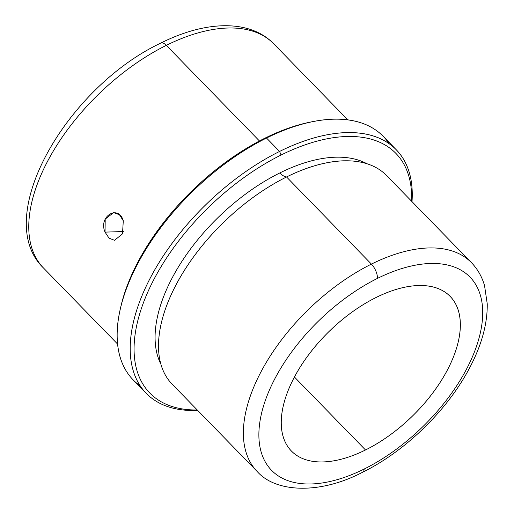 <?xml version="1.0" encoding="UTF-8"?>
<svg xmlns="http://www.w3.org/2000/svg" width="514" height="514" viewBox="0 0 514 514"><rect width="100%" height="100%" fill="white"/><g stroke="black" fill="none" stroke-linecap="round" stroke-linejoin="round"><path stroke-width="0.77" d="M105.042 232.122L123.347 231.538L105.042 232.122L105.209 219.08L113.652 212.623L119.46 214.756L123.289 220.802L122.493 233.864L114.545 240.308L109.045 238.168L105.042 232.122C98.09 216.201 118.618 204.135 123.289 220.802M365.505 449.975A110.812 59.373 -44.2 0 1 291.419 451.048A110.812 59.373 -44.2 0 1 295.627 374.822A110.812 59.373 -44.2 0 1 376.094 297.484A110.812 59.373 135.8 0 0 281.415 418.165A110.812 59.373 135.8 0 0 365.505 449.975A110.812 59.373 135.8 0 0 460.178 329.294A110.812 59.373 135.8 0 0 376.094 297.484A110.812 59.373 -44.2 0 1 450.174 296.405A110.812 59.373 -44.2 0 1 445.966 372.637A110.812 59.373 -44.2 0 1 365.505 449.975L294.438 377.019L365.505 449.975M364.182 469.031A138.517 74.222 -44.2 0 1 259.069 429.274A138.517 74.222 -44.2 0 1 377.417 278.421A138.517 74.222 -44.2 0 1 482.524 318.185A138.517 74.222 -44.2 0 1 364.182 469.031A11.083 4.812 63.6 0 1 362.582 472.25A11.083 4.812 -116.4 0 0 364.182 469.031A138.517 74.222 135.8 0 0 482.524 318.185A138.517 74.222 135.8 0 0 377.417 278.421A138.517 74.222 135.8 0 0 259.069 429.274A138.517 74.222 135.8 0 0 364.182 469.031M257.109 471.409A149.6 80.158 -44.2 0 1 262.795 368.499A149.6 80.158 -44.2 0 1 371.416 264.1A11.083 4.812 63.6 0 1 377.417 278.421A11.083 4.812 -116.4 0 0 371.416 264.1A149.6 80.158 -44.2 0 1 471.428 262.641A149.6 80.158 135.8 0 0 371.416 264.1A149.6 80.158 135.8 0 0 262.795 368.499A149.6 80.158 135.8 0 0 257.109 471.409L172.241 384.286A149.6 80.158 -44.2 0 1 177.921 281.376A149.6 80.158 -44.2 0 1 286.549 176.97L371.416 264.1L286.549 176.97A149.6 80.158 -44.2 0 1 386.56 175.518L471.428 262.641C477.59 269.034 481.959 276.68 484.535 285.578L487.246 303.89C487.49 324.623 481.168 346.789 468.28 370.376C445.998 411.63 404.396 451.735 362.582 472.25C319.907 494.68 275.498 492.656 257.109 471.409M343.493 160.811A149.6 80.158 135.8 0 0 286.549 176.97A17.772 7.716 63.6 0 1 279.834 172.935A145.719 78.077 135.8 0 0 160.927 364.24A145.719 78.077 -44.2 0 1 279.834 172.935A17.772 7.716 -116.4 0 0 286.549 176.97A149.6 80.158 135.8 0 0 158.672 340.853M279.834 172.935A145.719 78.077 -44.2 0 1 366.816 163.677A145.719 78.077 135.8 0 0 279.834 172.935M281.074 155.022A171.76 92.032 -44.2 0 1 411.579 201.205A171.76 92.032 135.8 0 0 281.074 155.022L279.577 151.437A174.529 93.516 -44.2 0 1 412.01 201.642A174.529 93.516 135.8 0 0 396.255 149.741A174.529 93.516 135.8 0 0 279.577 151.437L281.074 155.022A171.76 92.032 135.8 0 0 141.029 309.576A171.76 92.032 135.8 0 0 197.267 409.973A171.76 92.032 -44.2 0 1 141.029 309.576A171.76 92.032 -44.2 0 1 281.074 155.022M389.098 143.65A174.529 93.516 135.8 0 0 313.386 121.49A174.529 93.516 135.8 0 0 266.522 138.035A174.529 93.516 135.8 0 0 120.154 309.724A174.529 93.516 135.8 0 0 140.316 385.988A174.529 93.516 -44.2 0 1 133.165 379.897A174.529 93.516 -44.2 0 1 139.795 259.84A174.529 93.516 -44.2 0 1 266.522 138.035L279.577 151.437A174.529 93.516 135.8 0 0 152.851 273.242A174.529 93.516 135.8 0 0 146.22 393.306A174.529 93.516 135.8 0 0 197.691 410.41A174.529 93.516 -44.2 0 1 136.679 310.327A174.529 93.516 -44.2 0 1 279.577 151.437L266.522 138.035A174.529 93.516 -44.2 0 1 383.2 136.338L396.255 149.741M120.154 309.724L120.713 307.224A171.76 92.032 -44.2 0 1 264.755 138.266L266.522 138.035L264.755 138.266A171.76 92.032 -44.2 0 1 310.88 121.985L313.386 121.49M312.126 121.741A171.76 92.032 135.8 0 0 264.755 138.266A171.76 92.032 135.8 0 0 120.437 308.464M166.298 45.36A160.676 86.095 -44.2 0 1 273.718 43.793A160.676 86.095 135.8 0 0 166.298 45.36A11.083 4.812 -116.4 0 0 160.837 43.06A11.083 4.812 63.6 0 1 166.298 45.36A160.676 86.095 135.8 0 0 49.627 157.496A160.676 86.095 135.8 0 0 43.523 268.032A160.676 86.095 -44.2 0 1 49.627 157.496A160.676 86.095 -44.2 0 1 166.298 45.36L259.448 140.984L166.298 45.36M146.22 393.306L133.165 379.897M117.61 344.078L43.523 268.032C-9.046 217.679 66.878 87.386 160.837 43.06C205.131 20.772 249.47 18.883 273.718 43.793L347.798 119.846"/></g></svg>

